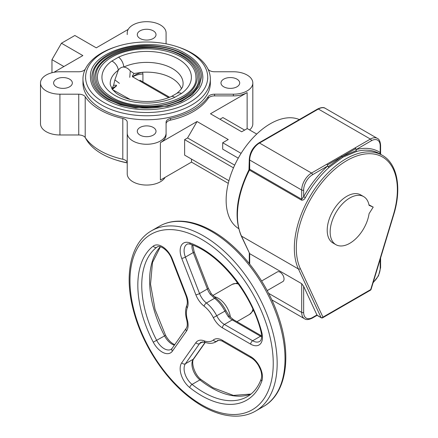 <?xml version="1.0" encoding="UTF-8"?>
<svg xmlns="http://www.w3.org/2000/svg" width="438" height="438" viewBox="0 0 438 438"><rect width="100%" height="100%" fill="white"/><g stroke="black" fill="none" stroke-linecap="round" stroke-linejoin="round"><path stroke-width="0.66" d="M116.048 159.99A61.057 35.254 0 0 0 127.228 162.909M181.425 88.772A35.385 20.433 0 0 0 142.574 72.286A16.655 9.74 -12.5 0 0 133.064 76.387L133.541 76.376L132.906 76.53L132.906 77.006M129.757 77.351L130.283 71.011L134.012 73.496L142.574 72.286L142.925 73.962L142.925 81.895M132.484 76.376L133.064 76.387M134.012 73.496L132.32 76.102M189.835 52.325A61.057 35.254 0 0 0 123.292 44.687A61.057 35.254 0 0 0 85.596 77.252A61.057 35.254 0 0 0 103.483 102.18A61.057 35.254 0 0 0 170.026 109.823A61.057 35.254 0 0 0 207.716 77.252A61.057 35.254 0 0 0 189.835 52.325M202.86 77.252A56.201 32.45 180 0 1 168.165 107.233A56.201 32.45 180 0 1 106.916 100.198A56.201 32.45 180 0 1 90.458 77.252C88.065 48.974 154.088 33.398 186.254 53.989C197.062 60.389 202.597 68.142 202.86 77.252M201.475 77.252A54.816 31.645 0 0 0 185.416 54.876A54.816 31.645 0 0 0 125.679 48.016A54.816 31.645 0 0 0 91.843 77.252C92.018 85.728 97.324 93.08 107.753 99.317L120.691 104.852L135.884 107.994L167.677 106.204L181.513 101.43L192.315 94.57L199.148 86.259L201.475 77.252M200.084 77.252A53.425 30.846 180 0 1 167.102 105.75A53.425 30.846 180 0 1 108.881 99.065A53.425 30.846 180 0 1 93.228 77.252C90.967 50.348 153.716 35.555 184.294 55.122C194.565 61.205 199.832 68.58 200.084 77.252M198.699 77.252A52.04 30.047 0 0 0 183.456 56.009A52.04 30.047 0 0 0 126.741 49.494A52.04 30.047 0 0 0 94.619 77.252C94.783 85.284 99.815 92.265 109.719 98.183C139.558 117.483 201.338 102.448 198.699 77.252M197.308 77.252A50.649 29.242 180 0 1 166.04 104.271A50.649 29.242 180 0 1 110.841 97.931A50.649 29.242 180 0 1 96.004 77.252C93.874 51.722 153.344 37.706 182.328 56.256C192.074 62.021 197.067 69.018 197.308 77.252M195.923 77.252A49.264 28.443 0 0 0 181.491 57.143A49.264 28.443 0 0 0 127.803 50.978A49.264 28.443 0 0 0 97.395 77.252C97.548 84.846 102.311 91.443 111.679 97.05C139.936 115.325 198.436 101.079 195.923 77.252M118.583 57.154A44.72 25.82 180 0 1 178.282 58.999A44.72 25.82 180 0 1 181.469 93.464L174.729 97.351A44.72 25.82 180 0 1 115.035 95.511A44.72 25.82 180 0 1 111.849 61.046L118.583 57.154A8.327 4.265 65 0 1 123.79 67.052C121.698 66.97 119.87 68.027 118.298 70.217A8.327 5.294 -125.6 0 0 111.849 61.046M116.251 86.144L115.654 86.702L116.513 85.229L113.612 85.273L114.876 79.908L118.298 70.217A36.431 21.035 0 0 0 110.305 84.808L112.32 89.368L115.889 92.889C119.673 95.845 124.841 98.145 131.395 99.787C145.909 102.87 159.186 101.808 171.214 96.601A8.327 4.265 65 0 1 171.22 96.601A8.327 4.265 65 0 1 174.729 97.351M181.469 93.464A8.327 5.294 -125.6 0 0 176.624 93.491L171.22 96.601M114.876 79.908L119.404 83.324M116.075 86.198A16.655 7.068 1.3 0 0 112.079 89.04M113.612 85.273L111.893 88.772M116.513 85.229L116.541 85.585M130.283 71.011C128.569 68.755 126.407 67.43 123.79 67.052A36.431 21.035 0 0 1 172.419 68.547A36.431 21.035 0 0 1 183.007 84.808C182.777 85.355 183.544 87.928 176.624 93.491M139.903 80.181L169.676 97.28M113.486 90.184L130.239 99.497M140.04 135.112A9.362 5.404 180 0 1 137.297 131.285A9.362 5.404 180 0 1 143.078 126.292A9.362 5.404 180 0 1 153.278 127.463A9.362 5.404 180 0 1 156.021 131.285A9.362 5.404 180 0 1 150.239 136.284A9.362 5.404 180 0 1 140.04 135.112M56.36 86.795A9.362 5.404 180 0 1 53.617 82.974A9.362 5.404 180 0 1 59.398 77.98A9.362 5.404 180 0 1 69.598 79.152A9.362 5.404 180 0 1 72.341 82.974A9.362 5.404 180 0 1 66.56 87.967A9.362 5.404 180 0 1 56.36 86.795M140.04 38.484A9.362 5.404 180 0 1 137.297 34.662A9.362 5.404 180 0 1 143.078 29.669A9.362 5.404 180 0 1 153.278 30.841A9.362 5.404 180 0 1 156.021 34.662A9.362 5.404 180 0 1 150.239 39.655A9.362 5.404 180 0 1 140.04 38.484M223.719 86.795A9.362 5.404 180 0 1 220.976 82.974A9.362 5.404 180 0 1 226.753 77.98A9.362 5.404 180 0 1 236.958 79.152A9.362 5.404 180 0 1 239.701 82.974A9.362 5.404 180 0 1 233.919 87.967A9.362 5.404 180 0 1 223.719 86.795M116.048 46.751A63.696 36.776 0 0 0 82.963 78.999A63.696 36.776 0 0 0 101.616 105.005A63.696 36.776 0 0 0 171.034 112.977A63.696 36.776 0 0 0 210.355 78.999A63.696 36.776 0 0 0 191.696 52.998A63.696 36.776 0 0 0 177.264 46.751M82.963 78.999L82.963 82.974A63.696 36.776 0 0 0 101.616 108.98A63.696 36.776 0 0 0 171.034 116.951A63.696 36.776 0 0 0 210.355 82.974L210.355 78.999M127.228 34.602L127.228 32.899A19.431 11.218 180 0 1 139.224 22.541A19.431 11.218 180 0 1 160.396 24.971A19.431 11.218 180 0 1 166.084 32.899L166.084 43.762A6.937 4.008 180 0 0 166.09 43.833M207.913 68.919A65.919 38.057 180 0 1 208.105 69.204A6.937 4.008 180 0 0 214.576 71.761L233.388 71.761A19.431 11.218 180 0 1 247.131 75.046A19.431 11.218 180 0 1 252.819 82.974A19.431 11.218 180 0 1 233.388 94.192L214.576 94.192L214.576 95.895A6.937 4.008 0 0 0 208.105 98.446A65.919 38.057 180 0 1 170.513 120.154A6.937 4.008 0 0 0 166.084 123.888M127.228 162.98A6.937 4.008 0 0 0 125.197 160.144A6.937 4.008 0 0 0 122.804 159.246A65.919 38.057 180 0 1 85.207 137.537A6.937 4.008 0 0 0 83.647 136.158A6.937 4.008 0 0 0 78.741 134.981L59.924 134.981A19.431 11.218 180 0 1 40.499 123.768L40.499 82.974A19.431 11.218 180 0 1 59.924 71.761L78.741 71.761A6.937 4.008 180 0 0 85.207 69.204A65.919 38.057 180 0 1 85.399 68.919M122.804 159.246L122.804 118.452A6.937 4.008 180 0 1 125.197 119.355A6.937 4.008 180 0 1 127.228 122.186L127.228 173.842A19.431 11.218 180 0 0 143.582 184.918A19.431 11.218 180 0 0 165.11 177.352M78.741 134.981L78.741 94.192A6.937 4.008 180 0 1 83.647 95.364A6.937 4.008 180 0 1 85.207 96.749L85.207 137.537M238.633 228.576A62.448 36.053 -60 0 1 229.621 178.392A62.448 36.053 -60 0 1 270.295 123.768A62.448 36.053 -60 0 1 299.318 119.569M127.223 162.761A63.696 36.776 180 0 1 101.616 153.743A63.696 36.776 180 0 1 85.399 137.822M214.576 95.895L233.388 95.895A19.431 11.218 180 0 0 247.131 92.604L210.47 113.77L241.677 131.789L247.24 128.58L256.734 134.061M238.267 158.151L222.707 149.166L222.707 142.744L228.264 139.536L197.056 121.518L187.573 137.943L184.628 139.645L184.628 155.129L228.954 180.724M241.097 153.366L222.707 142.744M191.499 159.098L191.499 162.115L160.396 180.073L160.396 142.684L197.056 121.518M228.275 183.352L191.499 162.115M233.487 167.853L184.628 139.645M234.691 165.148L187.573 137.943M51.963 72.746L51.963 59.65L61.451 43.225L74.865 35.483L96.261 47.835L128.208 29.39M61.451 43.225L82.848 55.577L53.847 72.325M51.963 59.65L63.877 66.532M78.741 94.192L59.924 94.192A19.431 11.218 180 0 1 40.499 82.974M122.804 118.452A65.919 38.057 180 0 1 85.207 96.749M166.084 134.751L166.084 133.048L166.084 134.751A19.431 11.218 180 0 1 160.396 142.684M208.105 98.446L208.105 96.749A65.919 38.057 180 0 1 170.513 118.452A6.937 4.008 180 0 0 166.084 122.186L166.084 133.048A19.431 11.218 180 0 1 146.659 144.266A19.431 11.218 180 0 1 127.228 133.048M208.105 96.749A6.937 4.008 180 0 1 214.576 94.192M244.623 130.091L222.898 117.548L219.953 119.246M252.819 82.974L252.819 123.768A19.431 11.218 180 0 1 249.605 129.949M166.084 32.899L166.084 43.762M342.91 157.193L341.936 156.629L328.226 166.763L328.96 167.469L342.91 157.193L356.866 151.356L356.214 150.606L341.936 156.629L355.82 148.597L355.169 147.847L326.732 164.266L327.46 164.973L341.936 156.629L340.95 156.059M328.96 167.469A72.856 42.064 120 0 0 305.357 197.637C304.366 199.542 303.069 200.369 301.47 200.122L249.463 170.097A72.856 42.064 120 0 0 241.519 236.131L249.693 253.662L301.7 283.687L303.66 286.359L317.068 315.234L321.07 317.545L298.431 268.987L241.519 236.131A1.385 1.051 155 0 1 241.163 235.754L249.693 253.662L249.693 264.054M356.214 150.606L355.82 148.597M327.46 164.973L327.712 165.969L312.491 174.751A1.385 0.799 -120 0 0 311.511 173.054L326.732 164.266M328.226 166.763L327.712 165.969A74.241 42.864 -60 0 0 303.66 196.706L301.7 199.263L301.7 190.048A13.879 8.01 -60 0 1 311.511 173.054L259.504 143.029A1.385 0.799 -120 0 0 258.809 142.958C252.994 146.933 249.819 152.435 249.282 159.459L248.981 169.758C236.411 195.594 233.81 217.593 241.163 235.754M305.357 197.637L303.66 196.706L303.66 190.048A1.385 0.799 180 0 1 301.7 190.048L249.693 160.023A1.385 0.799 180 0 1 249.282 159.459M371.068 289.403A1.385 0.427 -163.1 0 1 370.718 289.567L393.357 214.872A1.385 0.427 16.9 0 0 393.707 214.708L371.068 289.403A1.385 1.385 0 0 1 370.433 290.202A1.385 0.799 -120 0 0 370.718 289.567L322.954 317.145A1.385 1.051 155 0 1 321.07 317.545A1.385 0.799 -60 0 0 321.278 317.78L317.068 315.349L312.206 318.158A1.385 0.799 -120 0 0 312.491 317.523L316.981 314.927M317.068 314.878L317.068 315.234M267.18 290.608L282.888 281.535A5.552 3.203 -120 0 0 283.736 277.09A5.552 3.203 -120 0 0 280.112 272.195A5.552 3.203 -120 0 0 277.336 271.921L261.628 280.993M192.747 245.066L194.138 251.702L208.274 288.138L211.33 293.772A2.776 0.378 144.4 0 0 210.207 294.194A13.879 8.01 60 0 1 207.388 288.992L193.251 252.556A13.879 8.01 60 0 1 192.008 244.776M211.33 293.772L215.918 298.158A2.776 1.314 127.6 0 0 214.549 298.305L210.207 294.194M261.65 336.811A13.879 8.01 60 0 1 260.511 336.231L232.239 319.904A13.879 8.01 60 0 1 228.149 316.515L224.957 311.254A24.287 14.021 -120 0 0 214.549 298.305L206.413 303.003A2.776 1.314 127.6 0 0 204.124 306.184A16.655 9.614 60 0 1 195.874 294.812L181.737 258.371A16.655 9.614 60 0 1 189.747 242.838A90.201 52.078 60 0 1 261.815 332.491A16.655 9.614 60 0 1 250.7 344.164L222.427 327.838A16.655 9.614 60 0 1 213.344 317.649A21.511 12.417 -120 0 0 204.124 306.184M228.149 316.515A2.776 0.788 -42.1 0 1 229.386 316.241L225.915 310.564L213.344 317.649M363.655 196.607L360.715 194.905A27.753 16.025 120 0 0 346.836 196.284A27.753 16.025 120 0 0 328.703 220.741A27.753 16.025 120 0 0 332.962 242.981L335.902 244.678A27.753 16.025 120 0 0 349.781 243.304A27.753 16.025 120 0 0 369.075 213.656L373.214 207.114L369.075 205.351A27.753 16.025 120 0 0 363.655 196.607A27.753 16.025 120 0 0 349.781 197.981A27.753 16.025 120 0 0 331.648 222.438A27.753 16.025 120 0 0 335.902 244.678M373.214 207.114L368.982 204.869M380.261 154.116A1.385 1.133 123.1 0 1 380.2 152.517L380.2 145.859A1.385 0.799 0 0 0 380.606 145.296L380.606 153.727L380.961 154.63M380.2 153.941L380.2 152.517A74.241 42.864 -60 0 0 356.149 149.55L371.369 140.762A1.385 0.799 -120 0 0 370.389 139.06L318.382 109.035A1.385 0.799 -120 0 0 317.687 108.969L258.809 142.958M142.925 73.962A16.655 9.614 0 0 0 133.541 76.376M115.654 86.702A16.655 9.614 0 0 0 112.522 89.631M59.924 94.192L59.924 134.981M170.513 118.452L170.513 120.154M233.388 95.895L233.388 94.192M247.131 92.604L247.131 128.646M317.687 108.969C321.235 107.326 323.775 107.118 325.319 108.35A13.879 8.01 120 0 0 318.382 109.035L259.504 143.029A13.879 8.01 120 0 0 249.693 160.023L249.693 169.238A1.385 0.799 180 0 1 249.282 168.668M393.357 214.872A71.465 41.26 120 0 0 346.836 160.587A71.465 41.26 120 0 0 300.315 268.593A1.385 1.051 155 0 1 298.431 268.987A72.856 42.064 -60 0 1 345.856 158.89A72.856 42.064 -60 0 1 382.281 155.282L379.341 153.585A72.856 42.064 120 0 0 356.866 151.356M355.169 147.847L370.389 139.06A13.879 8.01 -60 0 1 377.326 138.375L325.319 108.35M312.491 174.751A12.488 7.211 120 0 0 303.66 190.048M248.981 169.758L249.463 170.097A1.385 0.799 120 0 0 249.693 169.238L301.7 199.263A1.385 0.799 120 0 1 301.47 200.122M380.606 257.927L380.606 267.667A1.385 0.799 180 0 1 380.2 268.231L380.2 259.269M373.247 282.214A12.488 7.211 120 0 0 380.2 268.231M300.315 268.593L322.954 317.145A1.385 0.799 -120 0 1 322.669 317.78A1.385 1.385 0 0 1 321.278 317.78M271.795 299.849L304.574 318.776A13.879 8.01 -60 0 1 301.7 312.42A1.385 0.799 0 0 0 303.66 312.42A12.488 7.211 120 0 0 312.491 317.523M268.598 293.312L301.7 312.42L301.7 283.687M303.66 286.359L303.66 312.42M238.469 284.12A17.345 10.014 -120 0 0 232.189 284.366L212.852 295.53M253.482 310.411L249.534 314.413A17.345 10.014 -120 0 0 252.89 309.102M214.116 296.696A17.345 10.014 60 0 1 218.288 298.256A17.345 10.014 60 0 1 230.421 317.309M208.274 288.138A2.776 0.586 158.8 0 1 207.388 288.992L199.536 293.526A2.776 0.586 158.8 0 1 195.874 294.812M194.138 251.702A2.776 0.586 158.8 0 1 193.251 252.556L185.4 257.09A2.776 0.586 158.8 0 1 181.737 258.371M250.7 344.164A2.776 1.604 -60 0 1 252.66 340.764L260.511 336.231A2.776 1.604 -60 0 1 261.661 335.995M159.383 226.249C164.584 223.265 170.355 221.584 176.7 221.212C188.132 220.642 200.166 223.993 212.808 231.269C240.561 246.966 267.191 281.815 278.76 317.375C292.064 356.346 286.315 393.817 263.462 406.524A104.08 60.088 -120 0 0 279.417 323.124A104.08 60.088 -120 0 0 211.423 231.406A104.08 60.088 -120 0 0 159.383 226.249L151.532 230.782A104.08 60.088 60 0 1 203.571 235.94A104.08 60.088 60 0 1 271.565 327.657A104.08 60.088 60 0 1 255.611 411.052C250.383 414.058 244.574 415.739 238.19 416.1C226.791 416.642 214.79 413.286 202.186 406.037C181.945 393.997 164.661 375.716 150.316 351.205C141.863 336.417 135.862 321.333 132.314 305.948C124.387 272.179 131.559 242.011 151.532 230.782M201.611 239.34A101.304 58.489 -120 0 0 129.976 280.698A101.304 58.489 -120 0 0 201.611 404.767A101.304 58.489 -120 0 0 273.241 363.409A101.304 58.489 -120 0 0 201.611 239.34M181.737 362.784L195.874 342.675A16.655 9.614 60 0 1 204.124 340.824A21.511 12.417 -120 0 0 213.344 340.003A16.655 9.614 60 0 1 222.427 340.304L250.7 356.625A16.655 9.614 60 0 1 261.815 381.131A90.201 52.078 60 0 1 201.611 395.7A90.201 52.078 60 0 1 189.747 387.57A16.655 9.614 60 0 1 181.737 362.784A2.776 2.19 35.1 0 0 185.4 363.77A13.879 8.01 -120 0 0 192.074 384.416A87.425 50.474 -120 0 0 203.571 392.3A87.425 50.474 -120 0 0 247.284 396.631C253.493 393.045 258.124 387.181 261.174 379.04A2.776 2.042 -159.8 0 0 261.815 381.131M172.391 259.208L186.528 295.645A16.655 9.614 60 0 1 187.36 307.684A21.511 12.417 -120 0 0 187.36 319.97A16.655 9.614 60 0 1 186.528 331.046L172.391 351.156A16.655 9.614 60 0 1 162.191 352.07A16.655 9.614 60 0 1 153.267 342.188A90.201 52.078 60 0 1 153.267 246.096A16.655 9.614 60 0 1 172.391 259.208A2.776 0.586 158.8 0 1 171.767 259.077L185.904 295.513C187.415 299.784 187.699 303.118 186.747 305.521A2.776 2.064 21.7 0 0 187.36 307.684M222.427 327.838A2.776 1.604 -60 0 1 224.387 324.438L252.66 340.764A13.879 8.01 -120 0 0 259.603 341.448C261.563 340.463 262.061 337.331 261.092 332.053A2.776 0.986 165.5 0 0 261.815 332.491M189.747 242.838A2.776 1.872 109.7 0 0 190.771 244.316C219.662 253.892 251.823 293.75 261.092 332.053M190.771 244.316C188.652 243.785 187.382 243.785 186.96 244.311A13.879 8.01 -120 0 0 185.4 257.09L199.536 293.526A13.879 8.01 -120 0 0 206.413 303.003A24.287 14.021 60 0 1 216.815 315.951A13.879 8.01 -120 0 0 224.387 324.438L232.239 319.904A2.776 1.604 -60 0 1 233.624 319.767L229.386 316.241M250.963 394.09A87.425 50.474 60 0 1 211.423 387.772A87.425 50.474 60 0 1 199.925 379.888A2.776 1.276 -51.5 0 1 201.288 379.73C194.373 374.857 190.738 361.772 193.82 358.717A2.776 2.19 35.1 0 1 193.251 359.237L205.148 342.308M202.75 341.799L199.536 343.655L185.4 363.77L193.251 359.237A13.879 8.01 60 0 0 199.925 379.888L192.074 384.416A2.776 1.276 -51.5 0 0 189.747 387.57M204.124 340.824A2.776 1.845 -69 0 0 205.094 342.286L201.097 342.209A13.879 8.01 -120 0 0 199.536 343.655A2.776 2.19 35.1 0 1 195.874 342.675M217.993 340.507L216.815 341.186A24.287 14.021 60 0 1 215.715 341.952L218.392 340.403M222.427 340.304A2.776 1.604 -60 0 0 223.002 341.574C222.745 340.863 217.264 339.795 217.451 340.748A13.879 8.01 -120 0 0 216.815 341.186A2.776 2.256 -129.4 0 1 213.344 340.003M223.002 341.574L251.275 357.895A2.776 1.604 -60 0 1 250.7 356.625M186.528 295.645A2.776 0.586 158.8 0 1 185.904 295.513M153.267 246.096A2.776 2.261 52.6 0 0 156.716 247.3A87.425 50.474 -120 0 0 156.716 340.435A13.879 8.01 -120 0 0 164.157 348.67A13.879 8.01 -120 0 0 171.094 349.354L172.079 348.429A2.776 2.19 35.1 0 0 172.391 351.156M171.767 259.077C168.767 250.585 159.941 244.628 157.215 246.966A13.879 8.01 -120 0 0 156.716 247.3L157.636 246.769M153.267 342.188L164.568 335.902A87.425 50.474 60 0 1 160.286 246.747M172.079 348.429L186.221 328.314A2.776 2.19 35.1 0 0 186.528 331.046M186.221 328.314C187.459 326.649 187.601 323.731 186.643 319.565A2.776 0.942 -15.2 0 0 187.36 319.97M174.373 345.171A13.879 8.01 60 0 1 172.003 344.137A13.879 8.01 60 0 1 164.568 335.902L165.542 335.24C167.721 339.264 170.338 342.182 173.393 344L174.729 344.662M380.2 145.859A12.488 7.211 120 0 0 371.369 140.762M85.596 79.01L85.596 77.252M207.716 79.01L207.716 77.252M132.451 76.738L168.707 97.674M380.606 267.667L378.492 275.841L373.077 282.773M382.281 155.282C397.496 163.73 401.914 188.362 393.707 214.708M249.282 253.175L249.282 263.55M312.206 318.158C308.659 319.8 306.113 320.003 304.574 318.776M237.626 282.953L232.189 284.366M249.534 314.413L236.942 321.684M263.462 406.524L255.611 411.052M215.918 298.158C219.98 301.344 223.309 305.478 225.915 310.564M233.624 319.767L261.661 335.957M201.288 379.73L212.808 387.635L233.383 395.405L251.023 394.041M205.312 342.368L193.82 358.717M251.275 357.895C254.056 359.538 256.509 362.16 258.634 365.757L260.353 369.398C261.048 371.041 262.302 375.152 261.174 379.04M205.094 342.286C209.046 343.781 212.589 343.671 215.715 341.952M186.643 319.565C185.203 314.26 185.236 309.578 186.747 305.521M160.396 246.775L152.473 262.554L150.541 284.207L155.036 309.354L165.542 335.24M370.433 290.202L322.669 317.78M380.606 145.296C380.255 141.403 379.16 139.092 377.326 138.375"/></g></svg>
